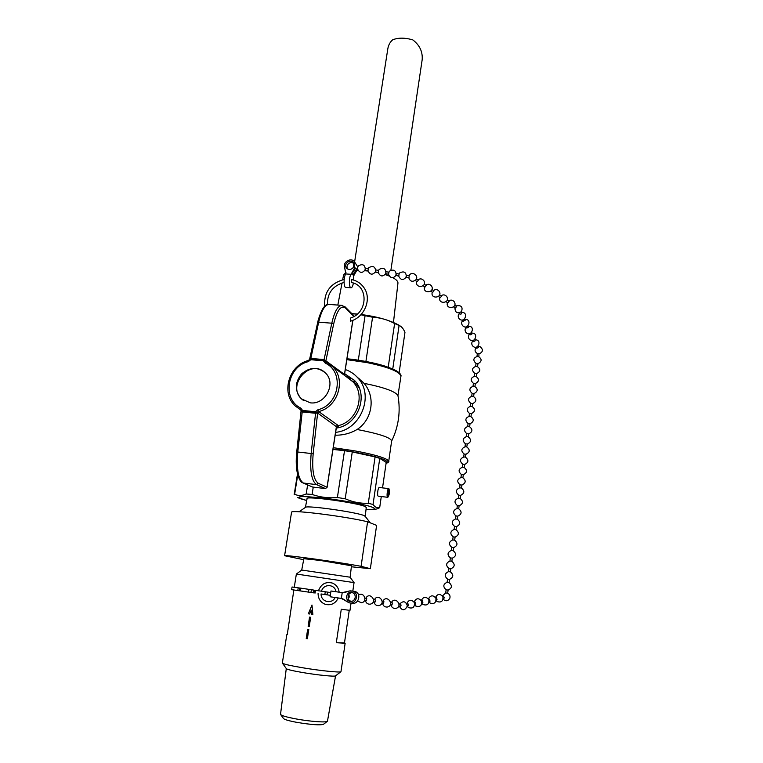 <?xml version="1.0" encoding="UTF-8"?>
<svg xmlns="http://www.w3.org/2000/svg" width="763" height="763" viewBox="0 0 763 763"><rect width="100%" height="100%" fill="white"/><g stroke="black" fill="none" stroke-linecap="round" stroke-linejoin="round"><path stroke-width="1.14" d="M345.906 273.965C343.493 276.092 343.493 288.052 345.906 287.432L351.152 287.785C348.777 288.404 348.786 276.435 351.18 274.298L354.585 267.889L354.69 262.1C351.753 256.978 342.682 261.604 344.571 267.26L345.906 273.965L351.18 274.298M358.019 270.464L356.846 270.483L353.651 275.672L353.021 274.957L356.559 269.148L353.021 274.957L351.371 273.097M345.992 272.362L343.579 274.928L342.663 279.744M397.924 283.321L397.962 282.959C397.971 281.337 396.321 279.62 393.021 277.799M389.035 275.958L385.258 274.613M378.238 272.734L375.406 272.153M367.938 271.018L364.828 270.722M422.073 60.43L422.177 59.676C422.778 51.731 419.66 45.141 412.812 39.895C405.029 37.625 398.305 37.587 392.659 39.8C389.941 42.213 388.31 45.341 387.757 49.194L354.604 261.967M354.175 274.814L353.46 276.874L353.651 280.088M353.374 283.083C352.859 285.953 352.125 287.527 351.152 287.785M351.562 279.563C356.874 280.67 361.042 283.426 364.075 287.842C372.058 299.02 364.542 317.418 350.522 321.156L350.656 317.999C368.31 312.439 368.5 285.238 351.381 282.52L351.695 279.63M342.215 592.632L350.074 590.839L352.954 591.134C359.812 593.5 355.749 605.355 348.987 602.675L341.357 598.421L342.215 592.632L330.98 591.001L330.112 596.761L341.366 598.421M342.606 598.612L338.305 597.973C335.472 603.504 331.18 605.641 325.439 604.382C320.66 602.522 318.209 598.907 318.066 593.509L318.142 593.528M338.305 597.973L330.112 596.761M321.07 593.957L330.331 595.331L321.07 593.957C320.841 601.883 331.714 604.687 335.186 597.515M297.789 590.543L312.391 592.679L291.638 589.656L297.789 590.543L298.219 587.825L292.057 586.995L291.638 589.656M330.741 592.584L314.709 590.209L314.289 592.956L312.391 592.67M299.687 588.035L298.219 587.825M313.183 592.784L313.603 590.066L308.92 589.351L299.687 588.006L299.258 590.743M315.52 590.314L315.09 593.07M310.951 592.46L311.371 589.713M308.5 592.098L308.92 589.351M312.811 589.942L313.603 590.066M346.812 359.65L367.165 362.625C388.558 367.127 399.812 371.657 400.947 376.216L397.952 395.577C395.444 391.486 384.142 387.394 364.046 383.322C375.825 396.808 372.516 419.526 357.103 429.483C350.331 433.413 343.016 435.32 335.148 435.196M397.952 395.587C400.737 411.41 398.629 426.593 391.619 441.128L391.667 440.814C390.341 437.447 378.82 433.67 357.103 429.483M344.647 373.67L354.7 380.623C369.187 395.606 357.713 425.496 336.245 428.091M353.832 379.678L345.296 375.968M345.286 369.53C350.274 371.238 354.499 374.07 357.971 378.047C374.643 395.577 360.546 430.208 335.596 432.325M305.41 507.405L307.069 498.63C305.047 495.607 358.009 502.846 365.2 506.594L366.259 507.49M360.851 314.776L372.573 317.227C380.251 317.627 387.604 319.726 394.614 323.512L399.974 325.858C401.853 326.879 403.522 329.025 404.962 332.306L399.135 372.745M351.867 313.679L357.179 314.184M382.54 487.881L386.212 462.416L379.755 458.372L373.04 504.486L368.3 503.265L375.091 456.923L352.268 451.934L345.21 498.754L337.389 497.524L344.523 450.685L332.954 449.417M313.25 487.128L312.096 494.443L306.192 493.995C301.976 495.883 298.123 495.969 294.642 494.243L294.175 494.815M337.389 497.524C328.624 498.334 320.193 497.304 312.096 494.443M368.3 503.265C360.413 503.609 352.716 502.111 345.21 498.754M366.04 509.36C376.283 509.875 377.828 508.73 379.373 507.834L379.697 507.576C377.265 508.368 375.053 507.338 373.04 504.486M379.697 507.576L381.29 496.532M387.718 497.304L378.4 496.179C376.865 496.494 377.819 487.385 379.306 487.5L379.478 487.538M306.192 493.995L307.623 484.934M297.742 474.853L294.642 494.243M352.268 451.934L344.523 450.685M379.755 458.372L375.091 456.923M399.059 325.61L392.754 368.987M388.214 367.203L394.614 323.512M372.573 317.227L365.906 361.452M358.305 360.155L365.038 315.92M356.798 376.769L364.046 383.322M355.749 381.901L352.63 381.433M310.274 402.826L301.29 398.82C294.632 390.98 294.69 382.711 301.461 374.004C309.816 366.889 317.913 366.631 325.744 373.25C336.426 383.598 325.248 405.058 310.274 402.826M303.598 400.575L301.89 399.211C286.602 386.259 308.548 359.23 324.141 371.762M301.309 411.371L315.434 412.621L318.657 411.581C337.933 407.08 346.383 379.602 332.668 366.707L323.779 360.088L310.818 358.963L310.827 358.429L309.673 359.325M344.456 374.433L324.084 359.573L323.426 360.813L325.267 363.15C344.533 371.638 339.478 404.867 317.885 409.779L318.82 411.667L317.618 413.012L336.388 426.689M308.252 361.652L308.29 360.527C288.958 365.229 280.708 393.012 295.186 405.916L300.488 409.76L300.746 408.071C281.7 399.097 287.155 366.612 308.252 361.652L310.77 359.707L310.818 358.963L309.416 359.688M325.267 363.15L326.411 362.11L325.896 360.746L333.669 323.941C337.074 310.083 341.032 304.799 345.563 308.099L353.469 316.063L353.355 316.798M317.885 409.779L315.338 411.743L315.567 413.269L317.618 413.012L313.173 453.699C311.848 469.97 313.526 479.822 318.209 483.237L327.031 487.242L325.372 488.578L312.534 487.032L303.378 483.036L316.502 484.61L325.477 488.587M301.318 411.286L300.756 409.95M336.721 425.935L337.599 425.048L318.82 411.667M327.022 487.328L336.445 426.326L337.599 425.048M302.262 410.008L301.299 410.713L302.377 411.305L302.587 410.456L300.746 408.071M346.106 376.56L353.078 381.929C366.345 395.549 356.445 422.826 336.922 425.897L339.287 427.414M352.353 381.147L326.268 361.986M317.646 322.701L309.625 359.22L308.433 360.565M359.23 387.957L357.103 385.172L351.867 380.794M388.901 488.654L388.729 488.616C387.289 488.501 386.336 497.638 387.833 497.314C389.502 494.72 389.864 491.83 388.901 488.654M387.871 495.836L388.586 490.065C389.368 491.925 389.168 493.852 387.986 495.864L387.986 495.864M367.594 521.768L376.607 525.392L370.36 568.693L361.09 566.318L367.594 521.768C345.525 516.408 292.181 509.684 291.58 512.107L284.589 555.712L303.674 559.699M361.09 566.318C338.667 562.083 284.971 554.663 284.589 555.712M365.239 516.408L364.151 515.635C357.408 512.335 307.575 505.22 305.601 507.271L305.438 507.385M351.352 566.775L370.36 568.693M351.476 565.726L350.141 577.21L301.719 570.047L303.855 558.697L320.441 560.462L351.466 565.764M301.747 570.028L296.387 574.043L354.051 582.608M286.812 634.673L282.339 663.018C282.825 663.953 289.492 665.517 302.339 667.72C320.145 670.734 340.803 672.823 340.956 671.678L340.985 671.564M327.489 721.054L327.384 721.283C326.507 722.714 310.236 721.54 296.416 718.994C286.535 717.144 281.242 715.599 280.526 714.359L286.278 668.598C286.735 669.399 292.343 670.753 303.102 672.613C317.999 675.15 335.329 676.848 335.558 675.837L340.87 671.745M280.784 714.731L283.359 718.365C283.998 719.461 288.538 720.797 296.979 722.389C311.314 724.745 320.145 725.375 323.493 724.297L327.26 721.378M311.981 605.011L312.868 614.492L311.562 614.301L311.19 610.2L309.606 613.996L308.347 613.805L311.981 605.011M310.112 617.2L310.675 617.286L309.263 626.461L308.138 626.28L309.549 617.114L310.112 617.2M308.223 629.437L308.796 629.523L307.375 638.745L306.24 638.564L307.661 629.351L308.223 629.437M349.254 610.314L344.475 642.875L345.153 643.247L336.311 642.723L341.271 609.265L349.979 610.371L351.066 602.961M293.85 589.98L287.279 634.53M336.311 642.723L344.475 642.875M309.568 617.114L308.138 626.28L309.263 626.461M307.68 629.351L306.24 638.564L307.375 638.736M311.991 605.049L308.347 613.805M311.209 610.2L311.581 614.301L312.868 614.492M308.376 613.805L309.606 613.996M355.186 597.496C354.328 600.624 352.401 601.883 349.416 601.273C343.97 599.565 347.194 590.238 352.43 592.498C354.461 593.461 355.377 595.121 355.186 597.496M353.069 591.182L355.3 591.554C362.12 593.9 358.085 605.66 351.361 602.999M350.064 590.839L343.751 592.727M343.417 599.155L348.042 602.236M352.153 592.794L352.792 592.66M351.419 601.454L350.846 601.13M357.656 266.85L357.189 269.873L356.846 270.493L356.216 269.778M357.675 266.754L354.69 262.1M356.559 269.148L355.558 267.985L352.001 273.812M353.469 267.279L353.536 262.873C350.894 258.399 343.293 263.683 346.345 267.87C348.691 270.207 351.066 270.007 353.469 267.279M357.551 268.834L357.866 266.888M364.962 270.121L365.353 268.099M368.024 270.655L368.252 268.7M375.31 271.924L375.701 269.902M409.178 275.844L408.958 277.78L406.193 277.293M405.973 277.255L406.364 275.252M396.026 275.529L398.82 276.015L399.039 274.07M395.816 275.491L396.207 273.478M385.792 273.745L388.625 274.241L388.844 272.296M385.592 273.717L385.983 271.695M375.501 271.962L378.353 272.458L378.582 270.503M415.282 280.412L417.18 281.728L418.382 280.088M424.962 287.107L426.212 285.553L424.238 284.141M454.719 305.276L456.579 306.602L455.339 308.118L453.584 306.907M447.852 302.94L449.092 301.414L447.204 300.069M438.477 296.454L440.289 297.704L441.539 296.178L439.622 294.804M430.818 291.151L432.659 292.429L433.909 290.884L431.963 289.501M459.307 312.906L459.936 314.184L461.625 313.841L461.081 312.029M462.779 319.926L463.389 321.175L465.153 320.307L464.533 319.058M477.953 346.335L478.496 347.442L476.789 348.281L476.236 347.175M472.936 340.489L473.499 341.633L475.225 340.784L474.662 339.64M469.588 333.717L470.17 334.89L471.906 334.041L471.324 332.859M466.203 326.869L466.803 328.08L468.549 327.213L467.957 326.001M476.989 356.35L477.361 353.507L478.964 353.565L478.887 356.607M477.19 356.331L478.716 356.54M475.673 366.259L476.055 363.398L477.953 363.646L477.581 366.517M475.854 366.24L477.428 366.459M474.357 376.207L474.739 373.326L476.646 373.574L476.265 376.455M472.23 406.46L470.494 406.221M470.389 406.231L470.781 403.303L472.688 403.56L472.307 406.488M471.839 396.178L473.537 396.407M471.715 396.188L472.106 393.279L474.014 393.527L473.632 396.445M473.184 386.164L474.844 386.393M473.041 386.183L473.422 383.284L475.33 383.531L474.948 386.431M474.519 376.188L476.141 376.407M469.579 413.46L471.362 413.632C475.406 411.543 475.597 409.111 471.935 406.355M469.15 416.293L470.914 416.541M468.253 423.551L470.037 423.723L469.646 426.679M467.719 426.45L469.588 426.66M466.908 433.68L468.701 433.851L468.301 436.827M464.657 464.457L464.266 467.471L462.33 467.214L462.731 464.19L464.657 464.457C468.682 462.445 468.93 459.994 465.411 457.142L466.012 454.214C470.027 452.201 470.266 449.75 466.727 446.918L467.357 444.018L465.564 443.837M462.864 464.266L462.731 464.19C459.393 461.157 459.774 458.735 463.875 456.932L465.411 457.142M464.219 454.033L466.012 454.214M465.029 446.765L466.727 446.918M466.775 433.594L466.384 436.56L468.301 436.846M461.51 474.529L463.151 474.758M460.966 477.495L462.903 477.762M460.156 484.829L461.815 485.058M460.013 484.763L459.612 487.795L461.548 488.082L461.949 485.03C465.955 483.036 466.231 480.595 462.76 477.695L462.75 477.686M458.763 495.158L460.471 495.397M455.988 515.922L455.492 518.964L457.352 519.202C460.776 522.159 460.48 524.629 456.465 526.613L456.055 529.703L454.109 529.427L454.51 526.327L456.398 526.623M454.595 526.365L454.51 526.327C451.171 523.304 451.515 520.843 455.559 518.954M457.352 519.202L457.762 516.179M457.38 505.526L456.961 508.53C452.907 510.399 452.554 512.86 455.892 515.883L457.838 516.16C461.853 514.176 462.14 511.715 458.706 508.778L459.116 505.764M456.961 508.53L458.706 508.778M459.736 487.786C455.664 489.636 455.301 492.078 458.639 495.101L458.344 498.144C454.29 500.003 453.928 502.445 457.275 505.478L459.212 505.745M458.344 498.144L460.184 498.43L460.585 495.368C464.6 493.384 464.867 490.924 461.405 488.015M453.193 536.837L455.025 537.104M454.166 529.417C450.132 531.315 449.779 533.776 453.127 536.809L452.717 539.918L454.672 540.204L455.082 537.095C459.097 535.121 459.402 532.641 455.988 529.675M451.791 547.348L453.651 547.615M452.764 539.908C448.73 541.816 448.386 544.296 451.744 547.329L451.324 550.447L453.279 550.733L453.699 547.615C457.714 545.64 458.019 543.161 454.614 540.175M451.362 550.438C447.328 552.364 446.994 554.844 450.351 557.887L452.268 558.173M443.103 599.174C445.726 601.54 447.967 601.234 449.827 598.268C450.418 596.017 449.693 594.329 447.662 593.223L445.716 592.937L442.416 595.951M448.091 590.066C452.125 588.101 452.449 585.593 449.064 582.541L447.118 582.255C443.093 584.21 442.759 586.718 446.145 589.78L448.1 590.066L447.681 593.223M447.118 582.255L447.538 579.107L449.483 579.394C453.527 577.429 453.851 574.93 450.466 571.897L450.885 568.769C454.929 566.795 455.244 564.305 451.849 561.282L452.306 558.173C456.322 556.198 456.636 553.719 453.232 550.714M447.547 579.107C444.18 576.055 444.514 573.557 448.549 571.611L450.466 571.897M448.978 568.492L450.904 568.769M450.342 557.887L449.932 561.015L451.849 561.282M442.769 596.523L443.608 596.351L444.476 597.877L443.189 598.516M435.797 597.963L436.674 597.782L437.018 599.804L436.217 599.976M428.73 599.432L429.645 599.241L429.989 601.273L429.149 601.444M406.937 603.943L407.967 603.724L408.319 605.803L407.356 606.003M414.299 602.417L415.301 602.207L415.644 604.277L414.729 604.468M421.567 600.91L422.521 600.71L422.864 602.76L421.987 602.951M348.853 597.601C346.745 595.521 351.247 594.978 348.853 597.601M400.651 604.239L401.119 605.202L400.213 606.308M390.704 602.532L392.306 602.808L392.048 604.906L390.36 604.639M382.225 601.091L383.875 601.368L383.608 603.485L381.891 603.209M364.981 598.144L366.717 598.44L366.44 600.576L364.628 600.281M373.66 599.623L375.348 599.918L375.081 602.036L373.307 601.759M352.811 320.336L344.447 374.48M327.508 592.088L327.089 594.844M325.267 591.754L324.847 594.511M300.193 590.877L300.622 588.139M297.789 497.59C299.287 498.105 297.961 498.182 306.716 500.499C292.248 496.198 298.428 495.473 325.286 498.287C343.35 500.604 357.799 503.189 368.634 506.022C377.342 508.616 376.483 509.713 366.04 509.322M359.688 378.973L358.972 378.877M399.717 373.908C397.752 368.72 371.371 360.994 346.955 358.772C362.225 360.479 374.728 362.883 384.495 365.963L396.064 370.618C399.822 372.973 401.452 374.833 400.947 376.216L400.89 376.607M388.691 461.529L387.318 459.736C382.387 456.884 371.247 453.88 353.908 450.714L333.221 447.681M333.021 448.997C355.72 451.562 380.956 457.228 386.049 460.747C387.871 461.93 387.871 462.826 386.059 463.456M324.084 359.573L310.827 358.429L318.667 322.186L331.8 323.197L324.084 359.573M342.539 305.419L341.452 305.334C337.561 306.163 334.347 312.124 331.8 323.197L333.669 323.941M345.563 308.099L345.324 307.079L341.452 305.334L328.576 304.399C324.58 304.084 320.918 310.121 317.589 322.491L318.667 322.186C321.261 311.151 324.561 305.219 328.576 304.399L329.635 304.475M352.983 314.804L353.441 316.283M353.441 316.759L353.24 315.062L345.057 306.812M310.312 360.088L309.749 359.049M302.205 411.925L315.567 413.269L311.161 453.508L297.78 452.02L302.205 411.925M313.173 453.699L311.161 453.508C309.768 470.657 311.542 481.024 316.502 484.61L318.209 483.237M301.108 410.437L296.75 451.877C295.825 460.938 296.149 468.587 297.732 474.824C299.43 479.898 301.108 482.569 302.787 482.817L303.378 483.036C298.257 479.45 296.397 469.111 297.78 452.02L296.836 451.877M312.63 487.042L303.226 483.017M325.439 488.587L327.108 487.299L336.626 425.916M310.77 359.707L323.426 360.813M315.338 411.743L302.587 410.456M315.796 411.362L316.96 412.859M325.276 360.403L323.75 361.261M336.445 426.784L337.971 427.757M355.215 268.614L354.585 267.889M390.904 270.169L422.177 59.676M344.161 279.449C330.274 283.273 323.789 292.2 324.723 306.23M344.046 282.444C332.744 285.791 327.203 293.173 327.432 304.59M318.476 590.753C321.128 583.953 325.791 581.406 332.487 583.104C336.321 584.782 338.543 587.806 339.163 592.174M321.481 591.191C323.598 583.485 334.823 583.914 336.035 591.716M361.109 314.499C376.569 316.531 388.901 319.935 398.105 324.723L399.974 325.849M351.791 313.603L357.313 314.07M294.184 494.596L297.494 473.899M391.667 440.814L388.72 461.31C389.321 461.586 388.424 462.34 386.04 463.57M357.971 378.047L363.322 382.492M301.29 398.82L301.89 399.211M352.887 320.298L344.523 374.519M312.611 487.052L325.391 488.578M353.078 381.929L357.103 385.172M388.729 488.616L379.306 487.5M305.601 507.271L299.058 511.773M364.943 516.036L370.332 522.874M366.269 507.376L365.239 516.36M342.053 282.93L337.828 305.066M397.962 282.959L393.46 322.463M350.055 577.162L353.965 582.541M352.811 591.087L354.061 582.589M294.28 587.272L296.359 574.062M286.278 668.56L282.539 663.295M327.47 721.149L335.567 675.818M340.975 671.65L345.153 643.247M355.3 591.554L352.954 591.134M351.018 601.502L349.416 601.273M346.993 268.605L346.345 267.87M354.003 263.903C350.722 260.097 344.628 265.448 347.957 269.205M358.019 266.821L357.504 266.726M357.513 268.977C359.802 273.268 362.406 273.488 365.343 269.625C364.981 264.78 362.673 263.521 358.429 265.867L357.847 266.792M368.033 270.655L365.143 270.159M368.415 268.633L365.496 268.118M367.88 270.636C370.026 275.004 372.621 275.3 375.673 271.523C375.415 266.659 373.136 265.362 368.844 267.641L368.233 268.605M409.349 275.777L406.545 275.29M398.648 275.987C400.718 280.288 403.284 280.612 406.345 276.931C406.212 272.153 403.999 270.808 399.707 272.916L398.992 273.965M399.211 274.003L396.379 273.516M388.453 274.213C390.551 278.543 393.126 278.848 396.178 275.138C396.007 270.331 393.775 269.005 389.483 271.17L388.806 272.191M389.006 272.229L386.145 271.723M378.2 272.429C380.317 276.778 382.902 277.083 385.954 273.335C385.744 268.5 383.484 267.193 379.192 269.415L378.543 270.398M378.744 270.436L375.854 269.93M408.777 277.742C410.093 281.471 412.392 282.234 415.673 280.021C419.64 275.71 411.476 270.36 409.121 275.739M418.391 280.088L416.436 278.733M416.827 281.48C414.595 288.843 427.614 287.432 423.866 280.717C422.177 278.638 420.213 278.342 417.981 279.811M424.953 287.098L423.084 285.81M424.59 286.85C422.359 294.194 435.349 292.754 431.591 286.068C429.903 284.017 427.957 283.722 425.735 285.19M447.442 302.663C445.239 309.94 458.134 308.443 454.328 301.852C452.669 299.869 450.752 299.592 448.587 301.023M447.843 302.93L446.069 301.709M439.898 297.436C437.685 304.742 450.609 303.264 446.822 296.645C445.144 294.632 443.217 294.356 441.033 295.796M432.278 292.172C430.055 299.497 443.017 298.037 439.24 291.38C437.561 289.349 435.625 289.063 433.422 290.512M454.929 307.832C455.072 312.592 457.256 313.86 461.472 311.638C463.027 307.127 461.434 305.171 456.694 305.763L456.055 306.201M459.507 313.307C458.01 314.852 457.81 316.54 458.897 318.39C464.257 324.695 469.531 311.542 461.272 312.439M462.95 320.288C461.472 321.814 461.262 323.493 462.34 325.324C467.662 331.609 472.926 318.543 464.715 319.42M473.041 340.708C471.591 342.206 471.381 343.846 472.431 345.639C477.648 351.848 482.865 339.02 474.777 339.869M469.722 333.984C468.253 335.491 468.053 337.141 469.102 338.953C474.357 345.181 479.593 332.277 471.458 333.135M466.355 327.174C464.886 328.691 464.677 330.36 465.745 332.182C471.029 338.438 476.274 325.448 468.11 326.316M479.25 353.822C483.17 351.857 483.437 349.483 480.07 346.679L478.048 346.516M476.322 347.356C474.386 349.797 474.729 351.877 477.352 353.574M477.667 356.331C473.213 357.818 472.669 360.193 476.045 363.465M477.943 363.713L477.953 363.713C482.063 361.414 482.149 358.972 478.191 356.397M476.265 366.23C471.877 367.785 471.372 370.169 474.739 373.384M476.637 373.632C480.738 371.39 480.852 368.949 476.98 366.326M472.125 396.159C467.872 397.828 467.423 400.232 470.771 403.35M472.688 403.608C476.741 401.462 476.913 399.03 473.213 396.302M473.499 386.145C469.216 387.785 468.749 390.179 472.097 393.326M474.004 393.584C478.077 391.409 478.229 388.977 474.481 386.278M474.872 376.178C470.552 377.78 470.065 380.165 473.422 383.331M475.33 383.589C479.402 381.386 479.546 378.953 475.74 376.283M470.752 406.202C466.536 407.9 466.098 410.303 469.445 413.403M469.064 416.302L469.445 413.365M470.981 416.569L471.362 413.622M469.379 416.283C465.258 417.914 464.781 420.299 467.948 423.427L468.11 423.494M470.027 423.751C474.061 421.662 474.271 419.221 470.647 416.445M467.719 426.412L468.11 423.465M468.005 426.393C463.885 428.081 463.437 430.466 466.66 433.565L466.775 433.622M468.692 433.88C472.726 431.81 472.946 429.369 469.35 426.574M463.685 456.951L464.085 453.956M465.258 446.717C461.138 448.491 460.738 450.914 464.066 453.966L464.076 453.975M465.039 446.736L465.363 443.751C462.092 440.671 462.521 438.267 466.632 436.541M467.357 444.047C471.381 441.987 471.61 439.545 468.043 436.722M462.912 477.752L463.303 474.72C467.318 472.717 467.576 470.275 464.085 467.395M462.502 467.185C458.41 469.007 458.029 471.429 461.367 474.472M460.976 477.485L461.377 474.462M461.119 477.466C457.037 479.298 456.665 481.739 460.013 484.772M459.212 505.755C463.227 503.761 463.513 501.301 460.06 498.382M445.706 592.927L446.126 589.77M449.092 582.541L449.502 579.394M448.53 571.611L448.94 568.483C445.582 565.431 445.926 562.941 449.96 561.005M436.14 600.576L437.085 601.53C441.252 602.827 443.198 601.263 442.912 596.847C440.117 593.433 437.638 593.624 435.482 597.439M429.092 601.997L430.065 602.999C434.281 604.315 436.236 602.732 435.931 598.259C433.079 594.835 430.59 595.064 428.453 598.955M407.328 606.347L408.415 607.548C412.773 608.903 414.767 607.262 414.404 602.636C411.362 599.174 408.815 599.508 406.774 603.638M414.681 604.887L415.73 606.013C420.041 607.348 422.025 605.736 421.681 601.158C418.706 597.706 416.178 598.001 414.099 602.045M421.939 603.428L422.95 604.496C427.213 605.822 429.178 604.229 428.854 599.699C425.945 596.256 423.436 596.523 421.329 600.491M399.335 606.156C402.158 611.02 404.838 610.953 407.366 605.946C405.754 601.12 403.188 600.5 399.669 604.067M398.744 606.06L400.222 606.308M399.068 603.962L400.632 604.229M391.009 604.754C391.533 607.31 393.079 608.55 395.635 608.454C403.694 606.709 395.205 595.226 391.352 602.646M382.597 603.323C383.112 605.908 384.666 607.148 387.251 607.052C395.339 605.269 386.812 593.748 382.931 601.206M353.355 592.994C347.451 590.924 345.792 601.444 352.048 601.311M357.551 601.12L361.49 602.732C367.957 601.74 364.027 591.296 358.581 595.006M365.448 600.424C365.973 603.047 367.556 604.306 370.179 604.182C378.343 602.35 369.731 590.753 365.801 598.287M374.07 601.883C374.595 604.487 376.159 605.736 378.763 605.622C386.889 603.819 378.324 592.26 374.423 599.756"/></g></svg>
